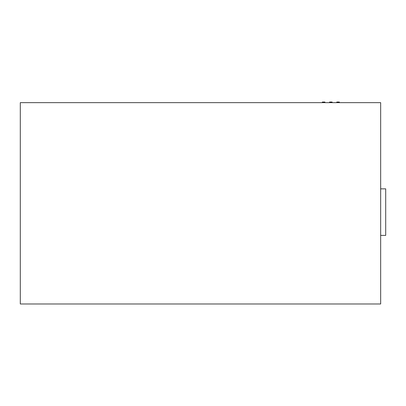 <?xml version="1.0" encoding="UTF-8"?>
<svg xmlns="http://www.w3.org/2000/svg" width="406" height="406" viewBox="0 0 406 406"><rect width="100%" height="100%" fill="white"/><g stroke="black" fill="none" stroke-linecap="round" stroke-linejoin="round"><path stroke-width="0.61" d="M322.384 102.652L322.384 102.023L324.901 102.023L324.901 102.652M329.596 102.652L329.596 102.023L332.108 102.023L332.108 102.652M336.802 102.652L336.802 102.023L339.32 102.023L339.32 102.652M380.666 102.652L380.666 303.977L20.3 303.977L20.3 102.652L380.666 102.652M380.666 235.399L385.7 235.399L385.7 188.846L380.666 188.846"/></g></svg>
